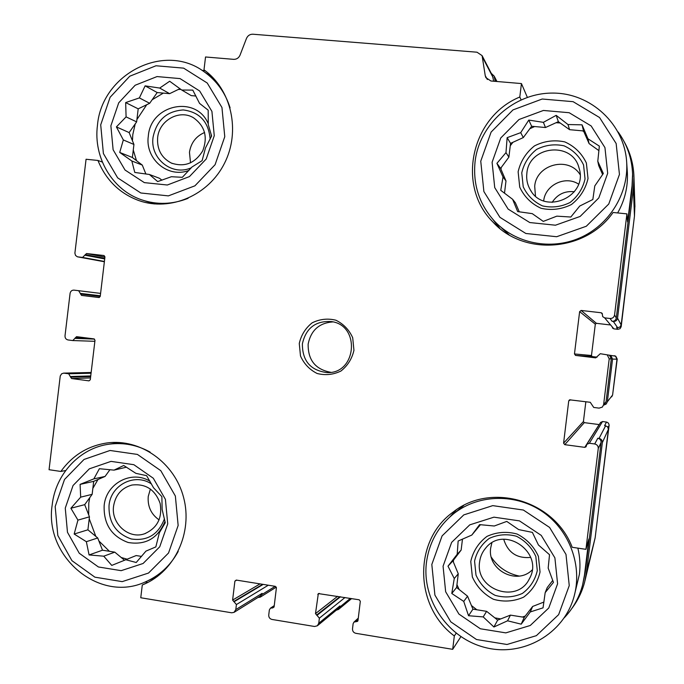 <?xml version="1.0" encoding="UTF-8"?>
<svg xmlns="http://www.w3.org/2000/svg" width="684" height="684" viewBox="0 0 684 684"><rect width="100%" height="100%" fill="white"/><g stroke="black" fill="none" stroke-linecap="round" stroke-linejoin="round"><path stroke-width="1.03" d="M597.79 161.27L603.331 173.514L594.781 185.937L592.848 199.506L579.75 206.038L570.815 217.025L556.836 216.153L543.276 221.394L532.272 213.647L517.66 211.587L512.615 199.292L500.748 190.34L503.022 176.985L496.917 163.331L505.98 152.635L507.143 137.655L520.712 132.645L528.783 120.085L543.378 122.342L556.186 115.348L567.994 124.539L582.05 124.839L587.949 138.775L599.355 146.137L597.79 161.27L598.714 165.631L602.621 174.565M504.501 193.196L505.989 180.952L500.585 168.375L508.887 157.123L510.555 143.366L523.303 137.578L531.648 126.266L545.481 127.515L558.349 121.675L569.567 129.678L583.546 130.943L589.095 143.614L598.91 150.625M519.267 211.826L515.377 202.772L512.615 199.292M492.104 162.262L494.729 187.613L508.135 209.107L529.775 222.548L555.459 225.207L580.126 216.452L598.799 197.933L607.683 173.317L604.947 147.59L591.156 125.942L569.156 112.715L543.412 110.457L519.019 119.503L500.748 137.988L492.104 162.262M161.937 180.166L159.5 178.293L149.386 174.471L134.782 172.445L131.832 160.996L119.717 152.438L123.334 139.946L116.4 126.908L126.087 116.887L125.668 102.574L139.374 97.915L145.128 85.859L159.714 88.065L169.675 81.251L181.756 90.031L192.785 90.108L199.557 103.395L208.184 110.167L208.269 124.625L211.621 136.022L205.474 147.958L202.131 160.637L191.939 167.041L182.346 177.31L171.376 176.72L157.671 181.585L149.386 174.471M181.756 90.031L191.238 95.615L195.898 96.034M145.889 174.018L142.281 165.083L132.38 157.491L133.936 144.461L129.131 132.576L136.638 121.88L138.194 108.841L149.668 103.301L157.209 92.554L169.623 93.665L179.926 88.689M110.876 125.805L113.117 149.762L125.035 170.034L144.358 182.628L167.332 185.005L189.434 176.6L206.217 158.996L214.263 135.697L211.92 111.398L199.685 91.006L180.063 78.6L157.029 76.574L135.158 85.243L118.725 102.814L110.876 125.805M124.403 560.153L114.784 552.15L102.497 550.201L97.718 537.966L87.911 529.809L89.459 516.83L84.696 504.655L92.143 494.344L93.691 481.356L105.071 476.432L109.936 469.694M141.52 556.408L136.167 555.553L111.766 565.403L103.746 556.186L89.082 554.946L86.355 541.694L74.163 534.042L77.942 520.114L70.888 508.255L80.686 497.148L80.088 484.383L93.862 478.868L99.385 468.711L114.04 470.13L123.718 465.479L135.877 473.345L146.615 475.662L153.524 487.743L161.869 496.635L162.142 509.512L165.263 522.756L159.355 532.75L155.849 546.901L145.931 551.124L136.219 562.496L125.548 559.674M114.04 470.13L126.472 467.172M65.262 508.126L67.468 532.272L79.267 553.262L98.41 566.976L121.179 570.661L143.093 563.488L159.74 546.781L167.725 523.876L165.417 499.38L153.302 478.244L133.859 464.701L111.03 461.375L89.356 468.831L73.051 485.512L65.262 508.126M543.874 602.065L532.665 606.443L524.269 617.327L510.444 615.121L497.67 620.114L486.615 611.334L472.935 609.153L467.557 596.191L456.604 587.488L458.263 573.799L452.911 560.897L461.144 550.073L462.478 539.103M552.749 580.417L547.251 587.547L545.174 592.635L543.045 607.845L530.271 611.949L521.199 624.167L507.562 620.807L493.908 626.997L483.212 616.908L468.531 615.728L463.743 601.424L451.782 593.481L454.253 578.527L447.994 566.181L457.194 554.279L458.152 541.018L471.806 535.068L479.604 524.628L494.276 526.005L506.759 521.413L518.669 529.587L532.383 532.383L538.436 544.977L549.526 554.715L548.175 568.079L553.45 582.383L545.174 592.635M471.806 535.068L480.459 524.696M443.07 566.207L445.652 591.754L458.921 614.07L480.365 628.767L505.809 632.88L530.254 625.492L548.773 607.982L557.588 583.811L554.895 557.862L541.241 535.384L519.455 520.875L493.934 517.164L469.763 524.859L451.645 542.361L443.07 566.207M521.071 99.787L519.806 97.017L521.439 83.568L527.338 97.325M519.806 97.017C470.917 117.041 456.254 186.253 493.087 222.18C523.867 256.226 585.718 251.874 613.086 212.476L626.92 213.878L627.63 221.898L632.05 185.723L632.161 188.185L616.293 318.043C615.788 320.266 614.386 321.36 612.077 321.318L613.334 321.463L617.626 327.687L616.575 327.559L617.832 329.312L613.856 328.85L612.385 327.927M564.257 617.797C573.098 608.504 579.203 597.602 582.563 585.076L584.495 574.987L588.898 538.949L585.94 549.329L572.209 547.294C554.382 500.098 490.59 481.972 453.176 512.059C413.375 540.078 413.923 606.101 454.321 635.958L452.697 649.33L460.871 636.693M456.134 633.256L454.321 635.958M620.807 326.054L621.183 326.713L630.212 250.925M599.603 501.363L609.145 425.055L608.504 423.191L606.828 422.113L602.527 421.532L600.526 422.55M102.344 162.074L97.949 160.458L86.064 159.252L74.889 253.2L75.531 255.414L77.283 256.757L104.37 261.75L77.796 256.876M97.949 160.458C105.96 180.072 119.615 193.461 138.929 200.609C170.419 211.715 208.577 195.333 224.549 163.185C240.794 131.191 231.534 89.553 203.994 69.836L205.533 56.977L233.646 59.346C236.604 59.397 238.733 58.012 240.033 55.165L246.479 38.415C247.779 35.577 249.908 34.174 252.892 34.217L477.013 52.206L482.092 55.635L485.238 75.642L487.35 79.515M65.673 470.524L60.85 471.456L49.06 469.703L60.243 375.995L61.62 373.806L63.646 373.122L68.682 373.763L70.623 377.149L90.673 376.542M147.59 582.58L142.289 584.974L140.759 597.756L231.705 612.796L234.048 612.36L235.8 609.606L262.1 593.353L260.322 597.106L257.945 597.491M621.183 326.713L620.046 328.696L617.832 329.312M609.777 324.891L596.414 323.327L595.311 324.19L591.48 355.509L592.199 356.578L597.046 357.176M614.873 355.868L615.78 356.219L617.216 359.126L612.71 394.104M585.846 401.73L583.426 421.532L584.29 422.635L599.244 424.584M492.523 75.762L493.677 81.234M632.623 175.292L632.161 188.185M624.176 141.716C630.357 152.703 633.615 164.553 633.965 177.267L633.418 188.305L617.549 318.188C617.045 320.411 615.643 321.506 613.334 321.463M491.274 73.35L494.181 76.129L495.216 81.362M626.92 213.878L614.565 314.973C614.027 317.359 612.522 318.539 610.043 318.496L604.665 317.872L602.689 316.632L602.202 313.4L601.202 312.759L581.126 310.451L579.63 311.622L574.466 353.944L575.637 355.432L595.696 357.869L600.287 353.714L610.786 355.432L612.556 359.066L607.341 401.782L606.263 403.97L604.023 405.022M609.487 355.252L611.299 358.912L606.084 401.619L604.947 403.859M607.264 354.902L609.213 358.835L603.613 404.671L602.39 407.074L599.09 408.134L593.721 407.45L590.266 402.295L569.575 399.815L568.737 400.884L563.582 443.172L564.753 444.668L584.769 447.353L586.034 446.814L586.829 444.326L589.351 443.258L594.712 443.967L597.79 438.247L599.047 438.41C601.296 438.94 602.39 440.342 602.347 442.625L586.521 572.14L584.7 581.827C582.161 591.609 577.877 600.492 571.85 608.486M597.79 438.247C600.039 438.769 601.142 440.18 601.091 442.454L585.273 571.952L582.836 583.999M452.697 649.33L355.808 633.307C353.551 632.7 352.448 631.204 352.508 628.835L353.124 623.697L353.953 622.107L357.578 621.354L357.988 620.559L360.323 601.287L359.22 599.8L318.325 593.575L315.486 613.616L319.368 618.165L318.753 623.269L339.897 605.938L338.46 609.47L336.28 610.188M339.897 605.938L338.597 608.281L317.496 625.672M262.1 593.353L260.459 595.926L234.176 612.274M606.503 422.054L604.596 425.602L607.529 426.671L608.418 429.261L595.14 537.872L584.957 580.793M318.753 623.269L317.367 625.774L314.563 626.493L271.958 619.447C269.761 618.849 268.684 617.378 268.744 615.036L269.351 609.957L270.462 608.161L272.728 607.922L274.079 607.007M235.8 609.606L236.407 604.553L232.611 600.073L234.894 581.144L236.254 580.075L275.327 586.342L276.404 587.804L274.104 606.853L272.728 607.922M77.933 256.902L82.55 257.432L86.535 253.525L104.045 255.542L104.951 256.893L100.232 296.428L98.924 297.523L81.524 295.411L78.643 290.691L73.975 290.127C71.846 290.093 70.546 291.187 70.076 293.402L65.014 335.818C64.963 338.076 65.963 339.452 68.032 339.948L72.795 340.555L76.548 336.665L93.982 338.896L94.999 340.273L90.279 379.782L88.98 380.86L71.623 378.534L70.623 377.149M634.889 205.559L634.47 216.076L621.166 324.934L619.969 327.037L617.626 327.687M614.198 355.714L615.497 356.159L616.977 359.203L612.599 395.019L611.693 396.848M205.157 70.7L202.139 70.435M521.439 83.568L490.915 80.994L485.879 77.651L485.238 75.642M618.114 131.961C627.177 144.504 631.999 158.585 632.58 174.206L632.05 185.723M594.712 443.967C597.123 444.54 598.303 446.045 598.261 448.49L585.94 549.329M145.17 581.999L147.864 582.435M299.267 343.488L300.49 355.962C304.004 363.828 309.544 369.668 317.119 373.481C325.319 375.567 333.262 374.755 340.931 371.027C347.66 365.709 352.003 358.801 353.944 350.293L352.696 337.725C349.122 329.825 343.522 323.985 335.895 320.215C327.67 318.197 319.753 319.077 312.135 322.839C305.474 328.166 301.182 335.049 299.267 343.488M142.289 584.974L143.683 584.401C174.95 571.285 192.931 532.409 183.603 497.499C174.582 462.504 140.271 438.384 107.08 442.95C87.911 445.84 72.504 455.339 60.85 471.456M153.447 203.627L153.9 203.892M492.848 219.376L499.953 228.49M501.748 228.123L509.058 234.826M617.643 212.938C624.8 200.352 628.04 186.912 627.365 172.625L627.254 170.94M577.86 548.132C579.955 556.776 580.477 565.471 579.433 574.218L574.235 595.867M459.537 508.922L463.726 505.45M456.177 509.922L450.072 516.745M150.147 452.115C137.279 445.01 123.753 442.351 109.568 444.13C80.037 447.721 55.515 473.961 52.181 505.014C43.998 556.648 99.402 603.399 145.247 581.964C159.483 575.757 170.478 565.574 178.216 551.407M55.182 506.579L57.824 535.512L71.948 560.683L94.879 577.168L122.197 581.631L148.522 573.047L168.538 553.005L178.148 525.474L175.361 496.037L160.783 470.66L137.424 454.424L110.021 450.474L84.029 459.451L64.51 479.475L55.182 506.579M230.089 107.833C225.267 92.639 216.597 80.609 204.071 71.726C164.186 41.869 101.625 74.171 97.453 125.377C93.204 157.517 112.296 190.032 141.579 199.813C156.995 205.003 172.496 204.507 188.066 198.334M100.71 124.839L103.395 153.541L117.657 177.849L140.801 192.982L168.367 195.88L194.914 185.826L215.092 164.699L224.771 136.697L221.949 107.499L207.226 83.012L183.645 68.144L156.003 65.767L129.789 76.198L110.107 97.273L100.71 124.839M113.587 506.1C110.876 523.525 128.746 539.591 144.572 533.768C157.32 528.099 162.501 517.968 160.124 503.39C155.097 489.564 145.692 483.443 131.927 485.041C121.59 487.949 115.476 494.968 113.587 506.1M150.394 488.992L148.24 496.473C147.487 506.468 151.113 514.274 159.115 519.9M151.523 483.981C134.868 472.601 110.799 484.879 109.038 505.408C108.491 522.388 115.895 533.58 131.268 538.975C147.317 541.309 158.38 534.58 164.459 518.788M149.976 481.228C131.559 469.737 106.08 483.408 104.156 505.553C103.515 524.029 111.509 536.341 128.147 542.489C145.572 545.404 157.859 538.385 165.006 521.439M89.749 497.661L88.775 503.202L88.689 514.855M89.228 518.729L95.803 536.376M98.889 540.959L109.414 551.295M121.23 557.511L126.959 559.127M97.983 479.501L92.853 488.376M157.645 137.629C156.875 149.394 161.458 157.876 171.385 163.083C184.595 167.452 195.043 163.365 202.738 150.813C207.979 136.988 204.901 125.976 193.512 117.793C179.456 109.055 159.124 120.393 157.645 137.629M204.61 132.491C196.026 136.21 190.973 142.811 189.459 152.301L190.528 162.869M210.15 139.126C208.62 121.82 199.66 112.09 183.261 109.944C166.725 111.124 156.653 120.204 153.062 137.193C149.728 158.517 172.129 176.583 191.315 167.768M208.295 123.864C196.445 94.734 150.565 104.37 148.325 136.039C144.794 158.876 167.99 178.678 188.955 170.419M211.322 136.655L211.142 134.209M135.218 123.907L132.807 134.543L132.44 140.759M133.277 150.001L136.467 160.629M180.867 89.382L178.285 89.484M163.348 93.101L152.164 99.744M146.718 104.729L136.92 119.529M426.457 562.487C421.686 600.005 448.268 638.651 485.657 647.645C522.944 657.067 563.436 634.23 573.893 597.098C582.819 566.258 569.755 530.562 543.01 512.025C516.3 493.403 479.433 494.019 454.655 512.949C438.649 525.568 429.253 542.079 426.457 562.487M431.818 564.471L434.904 595.097L450.79 621.85L476.474 639.506L507.006 644.49L536.367 635.667L558.64 614.642L569.25 585.598L565.993 554.416L549.568 527.424L523.38 510.042L492.754 505.63L463.778 514.898L442.086 535.897L431.818 564.471M475.089 161.544C472.781 184.449 479.279 204.371 494.592 221.291C515.565 243.53 550.706 250.609 579.793 237.921C608.888 225.301 628.468 194.119 626.706 162.749C624.8 124.283 590.754 92.742 552.45 93.084C514.146 92.99 479.433 124.052 475.089 161.544M480.749 161.176L483.887 191.546L499.927 217.332L525.851 233.483L556.665 236.724L586.299 226.25L608.76 204.02L619.447 174.446L616.147 143.52L599.56 117.528L573.115 101.677L542.207 99.018L512.974 109.91L491.103 132.089L480.749 161.176M503.715 539.3C507.913 552.629 516.916 558.666 530.724 557.409M574.38 191.742C564.796 190.75 557.375 194.307 552.125 202.413M578.544 184.107C565.309 175.275 545.191 185.013 543.686 200.839M479.621 561.855C474.807 589.642 517.292 604.442 529.339 578.861C544.652 552.792 504.236 524.483 485.743 548.012C482.34 551.988 480.296 556.596 479.621 561.855M491.856 542.899L490.71 547.884C486.974 569.644 516.659 585.641 532.143 569.977M474.568 561.085L475.996 575.116C480.04 584.051 486.409 590.788 495.096 595.337C504.51 597.97 513.607 597.329 522.405 593.421C530.117 587.701 535.085 580.1 537.291 570.636L535.829 556.485C531.707 547.499 525.269 540.762 516.505 536.273C507.066 533.725 497.986 534.435 489.265 538.394C481.639 544.139 476.739 551.697 474.568 561.085M470.763 561.436L472.345 576.928C476.808 586.795 483.836 594.242 493.429 599.269C503.817 602.185 513.872 601.484 523.585 597.175C532.118 590.848 537.598 582.46 540.044 571.995L538.419 556.366C533.871 546.431 526.748 538.992 517.07 534.033C506.639 531.22 496.618 532.007 486.991 536.384C478.569 542.728 473.166 551.073 470.763 561.436M453.518 560.111L453.364 562M456.946 584.623L459.126 589.497M471.421 605.511L476.825 609.769M494.831 617.857L500.705 618.926M522.422 617.028L525.244 616.062M526.86 173.343C526.201 179.208 527.338 184.671 530.254 189.725C544.071 216.067 588.685 196.47 579.032 168.007C572.534 140.921 528.809 145.632 526.86 173.343M580.049 174.548C568.524 155.884 536.29 164.374 534.7 186.279L535.469 196.009M521.764 172.847L523.217 186.766C527.296 195.462 533.725 201.84 542.497 205.901C551.988 208.022 561.171 206.884 570.029 202.515C577.818 196.385 582.819 188.536 585.042 178.969L583.555 164.938C579.391 156.191 572.893 149.822 564.052 145.82C554.527 143.794 545.37 144.991 536.581 149.42C528.886 155.559 523.953 163.373 521.764 172.847M518.13 171.769L519.729 187.134C524.235 196.736 531.331 203.781 541.01 208.269C551.492 210.612 561.632 209.364 571.431 204.533C580.032 197.762 585.564 189.092 588.018 178.524L586.376 163.014C581.776 153.353 574.594 146.316 564.822 141.904C554.305 139.673 544.19 140.998 534.478 145.897C525.987 152.677 520.541 161.304 518.13 171.769M583.871 131.67L582.64 130.858M560.205 122.992L556.049 122.718M534.631 126.531L529.835 128.72M512.932 142.289L510.264 145.769M501.252 167.469L500.97 169.281M491.377 557.306C498.14 567.318 507.417 573.568 519.19 576.065M332.911 321.899C319.197 322.908 310.946 330.304 308.151 344.095C307.894 360.075 315.435 369.48 330.791 372.31M302.388 343.821C302.302 360.913 310.527 370.497 327.072 372.592C356.689 374.028 360.742 325.139 331.304 321.565C315.581 320.676 305.945 328.098 302.388 343.821M458.263 573.799L454.253 578.527M452.911 560.897L447.994 566.181M461.144 550.073L457.194 554.279M532.665 606.443L530.271 611.949M524.269 617.327L521.199 624.167M510.444 615.121L507.562 620.807M497.67 620.114L493.908 626.997M486.615 611.334L483.212 616.908M472.935 609.153L468.531 615.728M467.557 596.191L463.743 601.424M456.604 587.488L451.782 593.481M89.459 516.83L77.942 520.114M84.696 504.655L70.888 508.255M92.143 494.344L80.686 497.148M93.691 481.356L80.088 484.383M105.071 476.432L93.862 478.868M114.784 552.15L103.746 556.186M102.497 550.201L89.082 554.946M97.718 537.966L86.355 541.694M87.911 529.809L74.163 534.042M133.936 144.461L123.334 139.946M129.131 132.576L116.4 126.908M136.638 121.88L126.087 116.887M138.194 108.841L125.668 102.574M149.668 103.301L139.374 97.915M157.209 92.554L145.128 85.859M169.623 93.665L159.714 88.065M142.281 165.083L131.832 160.996M132.38 157.491L119.717 152.438M505.989 180.952L503.022 176.985M500.585 168.375L496.917 163.331M508.887 157.123L505.98 152.635M510.555 143.366L507.143 137.655M523.303 137.578L520.712 132.645M531.648 126.266L528.783 120.085M545.481 127.515L543.378 122.342M558.349 121.675L556.186 115.348M569.567 129.678L567.994 124.539M583.546 130.943L582.05 124.839M589.095 143.614L587.949 138.775M608.119 427.517L609.119 425.388M610.043 318.496L612.077 321.318M604.665 317.872L613.856 328.85M601.202 312.759L602.382 314.204M581.126 310.451L596.414 323.327M579.63 311.622L595.311 324.19M574.466 353.944L591.48 355.509M575.637 355.432L592.353 356.603M568.737 400.884L570.653 399.789M563.582 443.172L583.426 421.532M564.753 444.668L584.29 422.635M584.769 447.353L599.133 424.576M589.351 443.258L602.527 421.532M599.047 438.41L605.639 425.739M355.954 621.542L358.117 619.542M356.578 621.645L358.023 620.311M317.795 594.456L319.266 593.387M315.486 613.616L337.588 596.328M316.572 615.096L339.888 596.696M317.196 615.198L340.47 596.79M319.368 618.165L345.001 597.517M339.751 607.127L350.379 598.38M272.112 607.819L274.156 606.443M234.894 581.144L236.715 580.143M232.611 600.073L260.057 583.888M233.68 601.535L262.647 584.307M234.279 601.629L263.212 584.393M236.407 604.553L268.308 585.213M261.963 594.533L275.199 586.316M64.074 373.148L91.152 372.523M68.682 373.763L91.066 373.225M70.691 376.533L90.741 375.943M71.623 378.534L90.502 377.91M75.317 337.759L89.45 338.315M75.24 338.375L94.52 339.11M78.592 290.683L100.591 293.402L78.643 290.691M80.601 293.427L100.309 295.77M80.532 294.043L100.24 296.369M81.541 295.411L99.402 297.48L81.524 295.411M86.535 253.525L104.934 257.056M85.235 254.619L104.78 258.33M85.158 255.235L104.712 258.928M82.55 257.432L104.404 261.45M494.72 77.882L496.567 81.473M633.418 188.305L634.47 216.076M617.549 318.188L621.166 324.934M612.556 359.066L616.977 359.203M607.341 401.782L612.599 395.019M602.347 442.625L608.418 429.261M586.521 572.14L595.14 537.872M482.673 57.541L493.19 77.754M614.565 314.973L616.293 318.043M609.213 358.835L611.299 358.912M603.613 404.671L606.084 401.619M598.261 448.49L601.091 442.454M584.495 574.987L585.273 571.952M575.432 355.389L592.199 356.578M586.829 444.326L600.663 422.336M353.953 622.107L358.288 618.131M270.462 608.161L274.258 605.614M72.897 340.555L94.879 341.307M494.181 76.129L496.943 81.507M633.965 177.267L634.923 206.816M610.786 355.432L615.497 356.159M338.58 609.367L351.619 598.577M260.442 597.029L276.302 587.12M482.092 55.635L492.642 75.984M632.58 174.206L632.683 176.831M63.646 373.122L91.152 372.489M146.248 583.238L143.683 584.401M142.05 201.6L138.929 200.609M119.666 442.531L109.568 444.13M157.329 576.535L147.753 580.836M212.869 77.549L204.071 71.726M154.422 203.943L144.615 200.788M145.512 533.443L144.572 533.768M172.394 163.51L171.385 163.083M498.756 227.498L493.087 222.18M463.735 505.45L454.655 512.949M627.365 172.625L626.706 162.749M529.775 578.006L529.339 578.861M531.331 191.392L530.254 189.725M329.141 372.506L327.072 372.592"/></g></svg>
